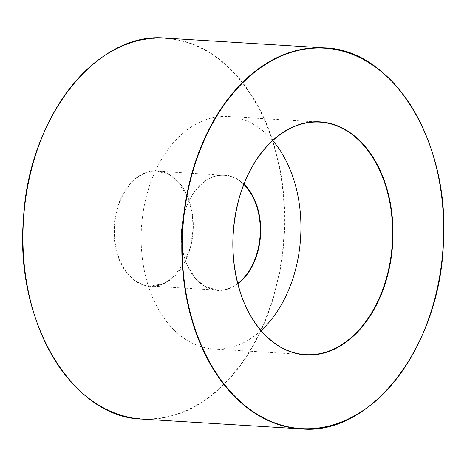 <?xml version="1.0" encoding="UTF-8"?>
<svg xmlns="http://www.w3.org/2000/svg" width="467" height="467" viewBox="0 0 467 467"><rect width="100%" height="100%" fill="white"/><g stroke="black" fill="none" stroke-linecap="round" stroke-linejoin="round"><path stroke-width="0.35" stroke-dasharray="2.33 1.75" d="M261.065 330.566A116.476 79.734 -86.5 0 1 213.886 349.001A116.476 79.734 -86.5 0 1 141.443 227.861A116.476 79.734 -86.5 0 1 228.165 116.493A116.476 79.734 -86.5 0 1 272.734 140.567M237.744 283.434A57.534 39.386 -86.5 0 1 217.295 290.165A57.534 39.386 -86.5 0 1 188.008 266.92A57.534 39.386 -86.5 0 1 186.876 205.789A57.534 39.386 -86.5 0 1 224.347 175.306A57.534 39.386 -86.5 0 1 243.821 184.488M243.967 184.103A57.815 39.578 93.5 0 0 193.367 193.309A57.815 39.578 93.5 0 0 188.055 267.095A57.815 39.578 93.5 0 0 237.843 283.837M121.029 262.804A57.534 39.386 93.5 0 0 150.31 286.049A57.534 39.386 93.5 0 0 187.787 255.566A57.534 39.386 93.5 0 0 186.648 194.435A57.534 39.386 93.5 0 0 157.367 171.196A57.534 39.386 93.5 0 0 119.891 201.674A57.534 39.386 93.5 0 0 121.029 262.804M235.537 273.802A116.476 79.734 -86.5 0 1 240.452 193.782M431.164 311.331A190.851 130.649 93.5 0 0 439.202 180.466M165.54 38.131A190.851 130.649 -86.5 0 1 262.67 115.232A190.851 130.649 -86.5 0 1 266.441 318.004A190.851 130.649 -86.5 0 1 142.137 419.115M186.602 194.26A57.815 39.578 -86.5 0 1 175.685 275.045A57.815 39.578 -86.5 0 1 120.667 262.956A57.815 39.578 -86.5 0 1 131.589 182.177A57.815 39.578 -86.5 0 1 186.602 194.26M27.355 286.534A190.571 130.456 93.5 0 0 207.605 398.082A190.571 130.456 93.5 0 0 262.302 115.384A190.571 130.456 93.5 0 0 143.918 39.642A190.571 130.456 93.5 0 0 35.393 155.669M217.295 290.165L204.914 286.364L195.638 278.624L188.102 266.966C178.417 247.452 179.462 217.505 190.583 198.066C200.168 182.177 211.423 174.594 224.347 175.306L157.367 171.196L169.533 174.874L177.921 181.523L188.113 197.967L192.141 212.596L193.18 228.561L190.53 246.926L184.074 263.295L172.183 278.145L163.059 283.79L150.31 286.049L217.295 290.165M319.854 122.12L228.165 116.493M305.576 354.634L213.886 349.001"/><path stroke-width="0.7" d="M272.734 140.567A116.476 79.734 -86.5 0 1 287.444 163.549A116.476 79.734 -86.5 0 1 261.065 330.566M243.821 184.488A57.534 39.386 -86.5 0 1 253.628 198.551A57.534 39.386 -86.5 0 1 237.744 283.434M237.843 283.837A57.815 39.578 93.5 0 0 253.995 198.399A57.815 39.578 93.5 0 0 243.967 184.103M379.496 169.025A116.756 79.927 93.5 0 0 241.071 191.867A116.756 79.927 93.5 0 0 318.19 354.284A116.756 79.927 93.5 0 0 379.496 169.025M240.452 193.782A116.476 79.734 -86.5 0 1 319.854 122.12A116.476 79.734 -86.5 0 1 379.134 169.177A116.476 79.734 -86.5 0 1 381.434 292.932A116.476 79.734 -86.5 0 1 305.576 354.634A116.476 79.734 -86.5 0 1 235.537 273.802M421.59 125.168A190.571 130.456 -86.5 0 1 385.59 391.445A190.571 130.456 -86.5 0 1 204.248 351.616A190.571 130.456 -86.5 0 1 240.242 85.338A190.571 130.456 -86.5 0 1 421.59 125.168M439.202 180.466A190.851 130.649 93.5 0 0 421.543 124.993A190.851 130.649 93.5 0 0 324.413 47.885A190.851 130.649 93.5 0 0 200.109 148.996A190.851 130.649 93.5 0 0 203.886 351.768A190.851 130.649 93.5 0 0 301.017 428.869A190.851 130.649 93.5 0 0 431.164 311.331M142.137 419.115A190.851 130.649 -86.5 0 1 23.438 220.611A190.851 130.649 -86.5 0 1 165.54 38.131L324.413 47.885C392.408 49.35 449.534 140.754 443.469 241.311C440.918 345.679 371.183 436.219 301.017 428.869L142.137 419.115C72.548 417.755 14.775 321.997 23.432 219.297C28.37 117.305 96.943 31.091 165.54 38.131M35.393 155.669A190.571 130.456 93.5 0 0 27.355 286.534M305.576 354.634C278.904 353.402 253.266 330.391 241.159 294.823C230.797 263.487 230.208 231.072 239.384 197.576C246.191 174.594 256.698 156.159 270.913 142.272C286.189 127.888 302.499 121.175 319.854 122.12"/></g></svg>

